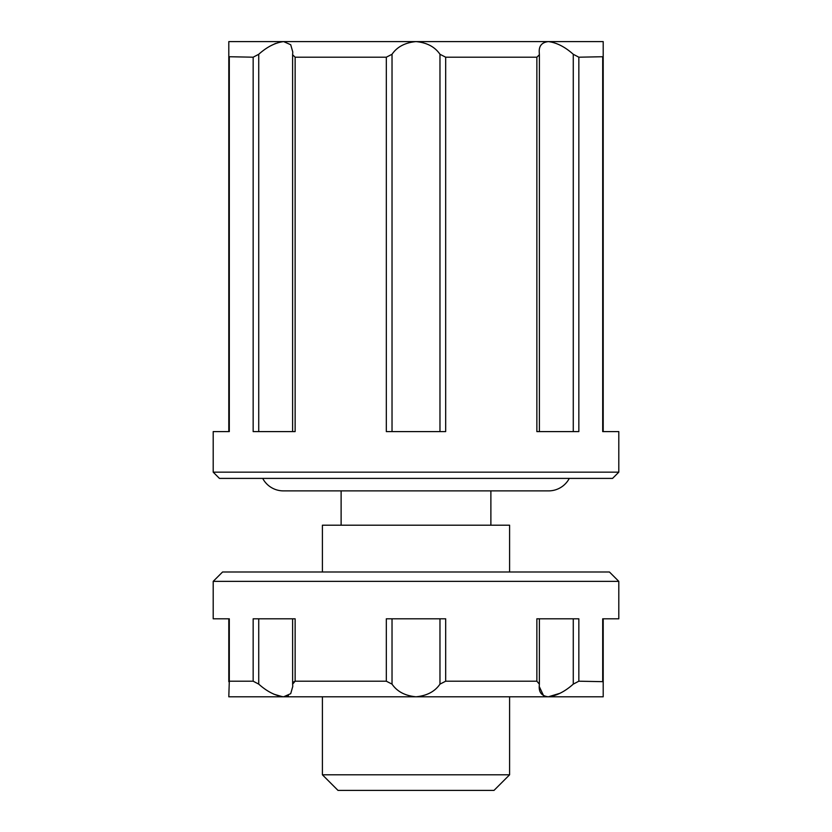 <?xml version="1.0" encoding="UTF-8"?>
<svg xmlns="http://www.w3.org/2000/svg" width="832" height="832" viewBox="0 0 832 832"><rect width="100%" height="100%" fill="white"/><g stroke="black" fill="none" stroke-linecap="round" stroke-linejoin="round"><path stroke-width="1.25" d="M539.23 686.431L539.365 684.122L536.869 681.2L445.682 681.2L439.972 684.122C434.918 691.538 426.92 695.76 416 696.8L603.2 696.8L603.2 618.8L603.2 681.678L578.843 681.2L573.269 684.122C564.97 691.538 556.67 695.76 548.371 696.8C542.006 696.082 538.959 692.619 539.23 686.431L543.535 695.614M213.2 581.36L222.56 572L609.44 572L618.8 581.36L213.2 581.36L213.2 618.8L228.8 618.8L228.8 681.678L228.8 618.8M618.8 581.36L618.8 618.8L602.701 618.8L602.701 681.2M603.2 618.8L618.8 618.8M392.028 618.8L392.028 684.122C397.114 691.558 405.101 695.781 416 696.8L283.629 696.8C275.361 695.781 267.062 691.558 258.731 684.122L253.157 681.2L229.299 681.2L229.299 618.8L213.2 618.8M253.157 681.2L253.157 618.8L295.131 618.8L295.131 681.2L292.635 684.122L292.77 686.431L290.711 693.659L283.629 696.8L228.8 696.8L229.299 681.2M392.028 684.122L386.318 681.2L295.131 681.2L292.916 682.323M386.318 681.2L386.318 618.8L445.682 618.8L445.682 681.2M536.869 681.2L536.869 618.8L578.843 618.8L578.843 681.2M292.614 618.8L292.635 684.122M539.365 684.122L539.386 618.8M548.371 696.8L560.071 693.254M273.78 694.179L282.662 696.769M283.629 696.8L288.413 695.666M262.704 478.4A23.4 23.4 0 0 0 283.4 490.88L548.6 490.88A23.4 23.4 0 0 0 569.296 478.4M618.8 472.16L612.56 478.4L219.44 478.4L213.2 472.16L618.8 472.16L618.8 431.6L603.2 431.6L603.2 41.6L548.371 41.6C556.639 42.619 564.938 46.842 573.269 54.278L578.843 57.2L603.2 56.722M602.701 57.2L602.701 431.6L618.8 431.6M578.843 57.2L578.843 431.6L536.869 431.6L536.869 57.2L539.386 54.746L539.23 51.969C538.959 45.781 542.006 42.328 548.371 41.6L275.6 41.6L548.371 41.6M213.2 472.16L213.2 431.6L228.8 431.6L228.8 41.6L416 41.6C426.899 42.619 434.886 46.842 439.972 54.278L445.682 57.2L536.869 57.2M445.682 57.2L445.682 431.6L386.318 431.6L386.318 57.2L392.028 54.278C397.082 46.862 405.08 42.64 416 41.6M292.614 431.6L292.614 54.746L295.131 57.2L386.318 57.2M295.131 57.2L295.131 431.6L253.157 431.6L253.157 57.2L258.731 54.278C267.03 46.862 275.33 42.64 283.629 41.6L290.711 44.741L292.77 51.969L292.614 54.746M228.8 56.722L253.157 57.2M213.2 431.6L229.299 431.6L229.299 57.2M539.386 54.746L539.386 431.6M509.6 774.8L494 790.4L338 790.4L322.4 774.8L509.6 774.8L509.6 696.8M509.6 572L509.6 525.2L322.4 525.2L322.4 572M322.4 774.8L322.4 696.8M490.88 525.2L490.88 490.88L548.6 490.88M341.12 525.2L341.12 490.88L283.4 490.88M275.6 43.43L271.149 45.562M573.269 684.122L573.269 618.8M439.972 684.122L439.972 618.8M258.731 618.8L258.731 684.122M439.972 431.6L439.972 54.278M392.028 54.278L392.028 431.6M258.731 54.278L258.731 431.6M573.269 431.6L573.269 54.278"/></g></svg>

